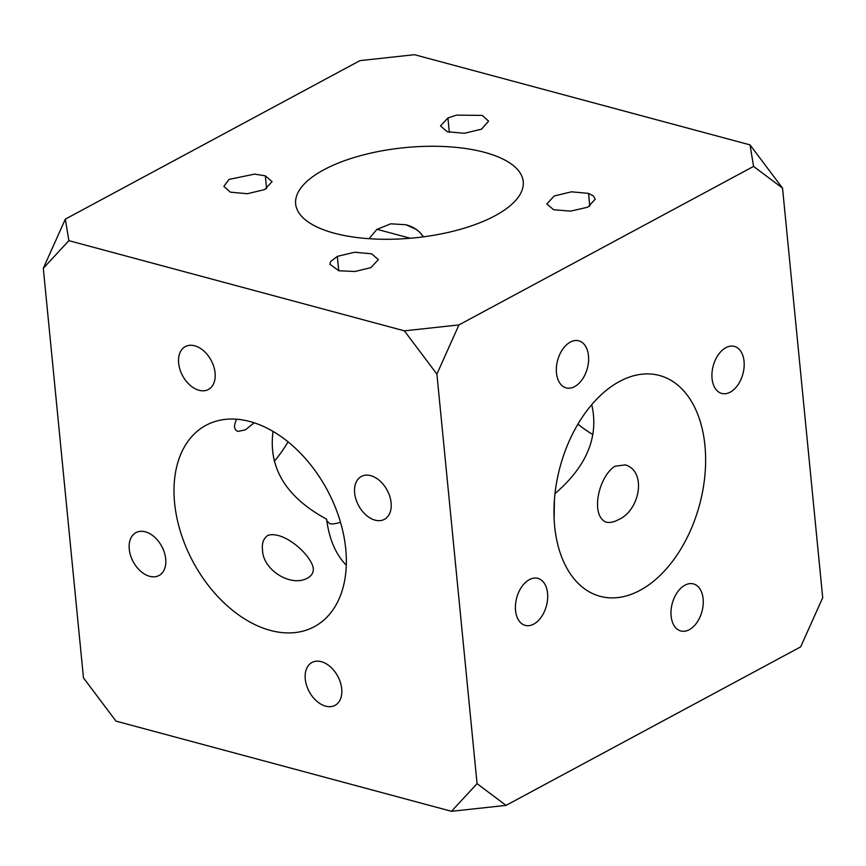 <?xml version="1.0" encoding="UTF-8"?>
<svg xmlns="http://www.w3.org/2000/svg" width="866" height="866" viewBox="0 0 866 866"><rect width="100%" height="100%" fill="white"/><g stroke="black" fill="none" stroke-linecap="round" stroke-linejoin="round"><path stroke-width="1.3" d="M273.061 431.409C268.157 467.889 286.007 497.149 326.601 519.178C329.145 539.063 335.705 554.392 346.292 565.195M326.828 520.91L329.827 523.659C332.187 524.287 335.748 523.811 340.5 522.23M288.064 441.844A114.334 72.268 -75 0 1 274.262 461.307M554.662 526.322A114.334 72.268 105 0 0 600.127 596.317A114.334 72.268 105 0 0 640.039 590.341A114.334 72.268 105 0 0 704.967 474.655A114.334 72.268 105 0 0 659.481 375.487A114.334 72.268 105 0 0 619.558 381.451A114.334 72.268 105 0 0 554.662 526.322M591.738 404.693C599.066 436.583 586.823 466.233 554.998 493.62M554.413 499.855L554.132 519.091M625.349 464.88C647.043 471.234 639.974 510.626 618.313 519.73C613.886 522.166 609.772 522.967 605.994 522.133C590.136 515.4 598.525 476.462 614.99 466.222L625.349 464.88M270.419 630.426A114.334 76.111 -118.3 0 0 314.347 626.67A114.334 76.111 -118.3 0 0 339.569 519.189A114.334 76.111 -118.3 0 0 249.938 421.536A114.334 76.111 -118.3 0 0 206.011 425.293A114.334 76.111 -118.3 0 0 180.788 532.774A114.334 76.111 -118.3 0 0 270.419 630.426M254.139 422.781L245.381 429.872L237.923 431.409C233.874 429.72 233.474 425.661 236.71 419.22M307.527 578.12C290.532 587.624 262.398 569.427 262.528 549.748C261.749 543.274 263.524 538.468 267.843 535.361C283.637 530.36 311.046 554.651 313.286 568.248C313.644 572.48 311.728 575.771 307.527 578.12M592.939 434.591A114.334 76.111 61.7 0 1 577.936 424.156M334.308 233.203A114.334 45.368 -5.6 0 0 458.417 229.858A114.334 45.368 -5.6 0 0 523.237 181.611A114.334 45.368 -5.6 0 0 484.581 152.351A114.334 45.368 -5.6 0 0 360.473 155.685A114.334 45.368 -5.6 0 0 295.652 203.932A114.334 45.368 -5.6 0 0 334.308 233.203M405.775 224.738C413.363 226.611 419.252 230.637 423.409 236.829M451.489 811.301L506.036 805.38L477.058 783.654L451.489 811.301L115.979 721.118L83.461 677.862L43.3 268.308L65.329 219.13L359.964 60.62L414.511 54.699L750.021 144.882L782.539 188.139L753.561 166.413L750.021 144.882M149.656 576.312A24.356 16.216 -118.3 0 0 159.019 575.511A24.356 16.216 -118.3 0 0 164.388 552.616A24.356 16.216 -118.3 0 0 145.293 531.811A24.356 16.216 -118.3 0 0 135.94 532.612A24.356 16.216 -118.3 0 0 130.571 555.507A24.356 16.216 -118.3 0 0 149.656 576.312M178.645 363.135A24.356 16.216 -118.3 0 0 189.957 385.132A24.356 16.216 -118.3 0 0 208.414 389.483A24.356 16.216 -118.3 0 0 215.093 372.932A24.356 16.216 -118.3 0 0 203.781 350.936A24.356 16.216 -118.3 0 0 185.335 346.584A24.356 16.216 -118.3 0 0 178.645 363.135M341.713 688.827A24.356 16.216 -118.3 0 0 330.401 666.831A24.356 16.216 -118.3 0 0 311.955 662.479A24.356 16.216 -118.3 0 0 305.265 679.031A24.356 16.216 -118.3 0 0 316.577 701.027A24.356 16.216 -118.3 0 0 335.023 705.368A24.356 16.216 -118.3 0 0 341.713 688.827M370.702 475.65A24.356 16.216 -118.3 0 0 361.339 476.452A24.356 16.216 -118.3 0 0 355.969 499.346A24.356 16.216 -118.3 0 0 375.065 520.141A24.356 16.216 -118.3 0 0 384.417 519.34A24.356 16.216 -118.3 0 0 389.787 496.445A24.356 16.216 -118.3 0 0 370.702 475.65M533.727 624.126A24.356 15.393 105 0 0 547.561 599.478A24.356 15.393 105 0 0 537.873 578.358A24.356 15.393 105 0 0 529.364 579.625A24.356 15.393 105 0 0 515.541 604.273A24.356 15.393 105 0 0 525.229 625.393A24.356 15.393 105 0 0 533.727 624.126M725.87 347.677A24.356 15.393 105 0 0 712.047 372.315A24.356 15.393 105 0 0 721.735 393.435A24.356 15.393 105 0 0 730.233 392.168A24.356 15.393 105 0 0 744.056 367.53A24.356 15.393 105 0 0 734.368 346.4A24.356 15.393 105 0 0 725.87 347.677M703.127 598.828A24.356 15.393 105 0 0 693.45 583.922A24.356 15.393 105 0 0 677.32 592.344A24.356 15.393 105 0 0 671.118 616.051A24.356 15.393 105 0 0 680.806 630.957A24.356 15.393 105 0 0 696.924 622.524A24.356 15.393 105 0 0 703.127 598.828M65.329 219.13L68.869 240.661L404.379 330.844L458.926 324.923L753.561 166.413M553.58 209.724L570.586 211.142L587.873 207.169L595.202 199.191L593.427 195.976L588.544 193.389L571.528 191.819L554.24 195.954L546.825 203.943L553.58 209.724M370.962 267.583L355.125 271.491L338.833 270.766L329.914 264.271L330.66 261.51L337.339 256.379L354.616 252.244L371.633 253.814L378.388 259.605L370.962 267.583M230.356 192.155L223.861 186.342L229.035 179.414L254.593 174.12L265.31 175.82L272.065 181.611L264.65 189.589L247.362 193.724L230.356 192.155M481.561 129.164L488.586 121.143L482.232 115.394L456.49 115.124L447.928 117.96L440.502 125.938L447.257 131.729L464.273 133.299L481.561 129.164M477.058 783.654L436.897 374.101L404.379 330.844M68.869 240.661L43.3 268.308M436.897 374.101L458.926 324.923M782.539 188.139L822.7 597.692L800.671 646.87L506.036 805.38M588.479 355.753A24.356 15.393 -75 0 1 582.277 379.449A24.356 15.393 -75 0 1 566.158 387.881A24.356 15.393 -75 0 1 556.47 372.965A24.356 15.393 -75 0 1 562.673 349.269A24.356 15.393 -75 0 1 578.802 340.836A24.356 15.393 -75 0 1 588.479 355.753M589.789 206.184L588.544 193.389M265.31 175.82L266.555 188.604M449.335 132.325L447.928 117.96M337.339 256.379L338.758 270.744M369.057 238.691L376.883 229.393L390.804 223.807L405.97 224.759L416.167 229.36L419.75 232.218L423.377 236.829M410.278 238.258L377.013 229.306"/></g></svg>
